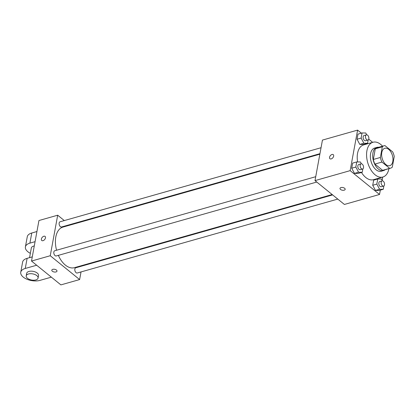 <?xml version="1.0" encoding="UTF-8"?>
<svg xmlns="http://www.w3.org/2000/svg" width="415" height="415" viewBox="0 0 415 415"><rect width="100%" height="100%" fill="white"/><g stroke="black" fill="none" stroke-linecap="round" stroke-linejoin="round"><path stroke-width="0.62" d="M385.909 164.579A9.037 5.322 -105.8 0 1 381.65 155.371A9.037 5.322 -105.8 0 1 384.835 148.285A9.037 5.322 -105.8 0 1 392.424 155.526A9.037 5.322 -105.8 0 1 389.773 165.673A9.037 5.322 -105.8 0 1 385.909 164.579M392.294 167.152L394.25 156.486A11.667 6.868 -105.8 0 0 392.678 151.88L384.949 145.608A11.667 6.868 -105.8 0 0 384.119 145.753A11.667 6.868 -105.8 0 0 382.314 146.806L380.358 157.467A11.667 6.868 -105.8 0 0 381.93 162.073L389.659 168.345A11.667 6.868 -105.8 0 0 390.489 168.2A11.667 6.868 -105.8 0 0 392.294 167.152M382.314 146.806L375.285 148.798L373.329 159.464L380.358 157.467M381.93 162.073L374.901 164.07L382.63 170.337L389.659 168.345M374.901 164.07A11.667 6.868 -105.8 0 1 373.329 159.464M375.285 148.798A11.667 6.868 -105.8 0 1 377.09 147.75L384.119 145.753M390.489 168.2L383.46 170.197A11.667 6.868 -105.8 0 1 382.63 170.337M378.802 147.263A12.051 7.097 74.2 0 0 376.986 147.377A12.051 7.097 74.2 0 0 372.929 153.016A12.051 7.097 74.2 0 0 375.482 165.632A12.051 7.097 74.2 0 0 383.564 170.565A12.051 7.097 74.2 0 0 385.172 169.709M383.564 170.565L381.224 171.229A12.051 7.097 -105.8 0 1 376.073 169.766A12.051 7.097 -105.8 0 1 370.59 153.68A12.051 7.097 -105.8 0 1 374.641 148.041L376.986 147.377M388.938 168.64A18.078 10.64 -105.8 0 1 382.869 177.029A18.078 10.64 -105.8 0 1 375.144 174.834A18.078 10.64 -105.8 0 1 366.627 156.429A18.078 10.64 -105.8 0 1 372.997 142.246A18.078 10.64 -105.8 0 1 382.568 146.194M382.869 177.029L373.495 179.685A18.078 10.64 -105.8 0 1 365.771 177.496A18.078 10.64 -105.8 0 1 361.491 172.479M357.59 161.943A18.078 10.64 -105.8 0 1 363.628 144.908L372.997 142.246M366.72 134.813L365.755 133.002L362.072 132.956L357.974 134.123L357.035 139.238L359.779 144.404L363.462 144.451L367.56 143.289L368.178 139.938M372.66 142.34L368.722 139.15M361.346 133.163L357.59 130.113L350.151 170.643L379.528 194.474L380.327 190.137M382.127 180.312L382.723 177.065M361.398 163.79L360.438 161.98L356.755 161.933L352.657 163.095L351.718 168.215L354.462 173.382L358.14 173.429L362.243 172.267L362.855 168.915M382.402 180.831L381.442 179.021L377.759 178.974L373.661 180.141L372.722 185.256L375.466 190.423L379.149 190.469L383.247 189.307L383.865 185.956M357.59 130.113L322.445 140.088L315.006 180.613L350.151 170.643M331.206 158.909A2.635 1.634 129.1 0 1 329.951 158.743A2.635 1.634 129.1 0 1 330.345 155.667A2.635 1.634 129.1 0 1 333.276 154.645A2.635 1.634 129.1 0 1 333.385 156.932A2.635 1.634 129.1 0 1 331.206 158.909M315.006 180.613L344.388 204.45L379.528 194.474M345.176 189.349A2.635 1.37 10.4 0 1 343.314 190.298A2.635 1.37 10.4 0 1 340.533 189.453A2.635 1.37 10.4 0 1 339.989 188.4A2.635 1.37 10.4 0 1 342.832 187.528A2.635 1.37 10.4 0 1 345.176 189.349A2.635 1.37 10.4 0 1 343.314 190.303A2.635 1.37 10.4 0 1 340.533 189.458A2.635 1.37 10.4 0 1 339.989 188.4M329.956 158.743A2.635 1.634 129.1 0 1 330.345 155.667A2.635 1.634 129.1 0 1 333.276 154.65M332.176 194.542L74.415 267.675A21.087 12.414 -105.8 0 1 65.404 265.118A21.087 12.414 -105.8 0 1 58.365 255.36M56.565 250.235A21.087 12.414 -105.8 0 1 62.904 227.098L319.856 154.193M332.628 194.91L75.763 267.789A2.713 1.598 74.2 0 0 74.965 270.829A2.713 1.598 74.2 0 0 77.242 273.003L337.774 199.086M319.955 153.669L61.555 226.984A2.713 1.598 -105.8 0 1 60.398 226.657A2.713 1.598 -105.8 0 1 59.122 223.898A2.713 1.598 -105.8 0 1 60.076 221.771L321.044 147.724M316.769 182.045L56.238 255.962A2.713 1.598 -105.8 0 1 55.081 255.635A2.713 1.598 -105.8 0 1 53.8 252.875A2.713 1.598 -105.8 0 1 54.759 250.748L315.727 176.702M31.509 261.051L38.948 220.526L57.69 215.203L64.299 220.567L57.69 215.203L50.251 255.733L79.628 279.565L81.029 271.929L79.628 279.565L60.886 284.887L31.509 261.051L50.251 255.733L79.628 279.565M82.123 265.984L82.217 265.46L82.123 265.984M69.902 225.112L69.45 224.748L69.902 225.112M377.759 178.974L376.82 184.094L379.564 189.261L383.247 189.307M383.585 186.086L381.245 186.75A2.713 1.598 -105.8 0 1 380.083 186.423A2.713 1.598 -105.8 0 1 378.807 183.658A2.713 1.598 -105.8 0 1 379.761 181.531L382.106 180.867A2.713 1.598 -105.8 0 1 384.383 183.041A2.713 1.598 -105.8 0 1 383.585 186.086A2.713 1.598 -105.8 0 1 382.428 185.754A2.713 1.598 -105.8 0 1 381.152 182.994A2.713 1.598 -105.8 0 1 382.106 180.867M373.661 180.141L372.722 185.256L376.82 184.094M372.722 185.256L375.466 190.423L379.564 189.261M375.466 190.423L379.149 190.469M356.755 161.933L355.816 167.053L358.56 172.22L362.243 172.267M362.58 169.045L360.241 169.709A2.713 1.598 -105.8 0 1 359.079 169.382A2.713 1.598 -105.8 0 1 357.803 166.617A2.713 1.598 -105.8 0 1 358.757 164.49L361.102 163.826A2.713 1.598 -105.8 0 1 363.379 166A2.713 1.598 -105.8 0 1 362.58 169.045A2.713 1.598 -105.8 0 1 361.424 168.713A2.713 1.598 -105.8 0 1 360.147 165.953A2.713 1.598 -105.8 0 1 361.102 163.826M352.657 163.095L351.718 168.215L355.816 167.053M351.718 168.215L354.462 173.382L358.56 172.22M354.462 173.382L358.14 173.429M362.072 132.956L361.133 138.076L363.877 143.242L367.56 143.289M367.903 140.068L365.558 140.732A2.713 1.598 -105.8 0 1 364.401 140.405A2.713 1.598 -105.8 0 1 363.12 137.64A2.713 1.598 -105.8 0 1 364.08 135.513L366.419 134.849A2.713 1.598 -105.8 0 1 368.696 137.023A2.713 1.598 -105.8 0 1 367.903 140.068A2.713 1.598 -105.8 0 1 366.741 139.736A2.713 1.598 -105.8 0 1 365.465 136.976A2.713 1.598 -105.8 0 1 366.419 134.849M357.974 134.123L357.035 139.238L361.133 138.076M357.035 139.238L359.779 144.404L363.877 143.242M359.779 144.404L363.462 144.451M51.802 270.165A2.635 1.37 -169.6 0 0 54.152 271.986A2.635 1.37 -169.6 0 0 56.99 271.114A2.635 1.37 10.4 0 1 54.147 271.986A2.635 1.37 10.4 0 1 51.802 270.165A2.635 1.37 10.4 0 1 52.788 269.34A2.635 1.37 10.4 0 1 55.646 269.594A2.635 1.37 10.4 0 1 56.99 271.12M45.09 236.415A2.635 1.634 -50.9 0 0 42.958 236.68A2.635 1.634 -50.9 0 0 41.381 239.045A2.635 1.634 129.1 0 1 42.953 236.68A2.635 1.634 129.1 0 1 45.09 236.415A2.635 1.634 129.1 0 1 44.696 239.491A2.635 1.634 129.1 0 1 41.765 240.508A2.635 1.634 129.1 0 1 41.376 239.04A2.635 1.634 -50.9 0 0 41.77 240.508M57.69 215.203L50.251 255.733M32.277 256.869L27.12 258.332A12.051 6.256 -169.6 0 0 22.607 262.114L20.75 272.25A12.051 6.256 10.4 0 1 25.258 268.464L36.66 265.232M29.558 257.642L31.327 248.004A6.028 3.128 10.4 0 1 34.279 245.955M30.347 253.332A12.051 6.256 10.4 0 1 25.398 246.92A12.051 6.256 10.4 0 1 29.906 243.133L35.062 241.67M26.212 275.871L26.674 273.335A6.028 3.128 10.4 0 1 33.169 271.348A6.028 3.128 10.4 0 1 38.528 275.513L38.066 278.045A6.028 3.128 10.4 0 1 33.812 280.218A6.028 3.128 10.4 0 1 27.452 278.289A6.028 3.128 10.4 0 1 26.212 275.871A6.028 3.128 10.4 0 1 32.702 273.879A6.028 3.128 10.4 0 1 38.066 278.045M51.346 277.147L39.949 280.384A12.051 6.256 10.4 0 1 26.887 279.217A12.051 6.256 10.4 0 1 20.75 272.25M25.398 246.92L27.26 236.789A12.051 6.256 10.4 0 1 31.768 233.002L36.925 231.539M27.12 258.332L25.258 268.464M31.768 233.002L29.906 243.133"/></g></svg>
